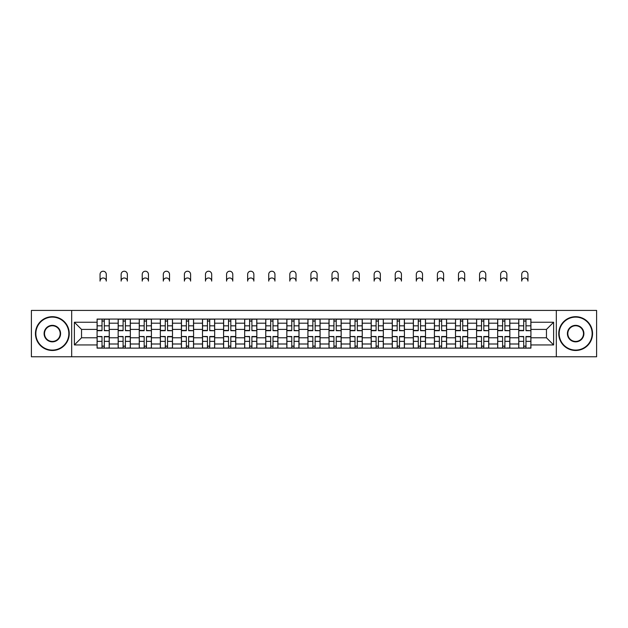 <?xml version="1.0" encoding="UTF-8"?>
<svg xmlns="http://www.w3.org/2000/svg" width="628" height="628" viewBox="0 0 628 628"><rect width="100%" height="100%" fill="white"/><g stroke="black" fill="none" stroke-linecap="round" stroke-linejoin="round"><path stroke-width="0.94" d="M556.322 356.775L596.6 356.775L596.6 310.42L31.4 310.42L31.4 356.775L556.322 356.775L556.322 310.42M118.166 348.124L118.166 323.192L109.248 323.192L109.248 348.124M109.248 323.192L109.248 319.071M118.166 323.192L118.166 319.071M130.334 319.071L130.334 348.124M139.251 348.124L139.251 319.071M151.411 319.071L151.411 348.124M160.336 348.124L160.336 319.071M172.496 319.071L172.496 348.124M181.413 348.124L181.413 319.071M193.581 319.071L193.581 348.124M202.499 348.124L202.499 319.071M214.666 319.071L214.666 348.124M223.584 348.124L223.584 319.071M235.751 319.071L235.751 348.124M244.669 348.124L244.669 319.071M256.828 319.071L256.828 348.124M265.754 348.124L265.754 319.071M277.914 319.071L277.914 348.124M286.831 348.124L286.831 319.071M298.999 319.071L298.999 348.124M307.916 348.124L307.916 319.071M320.084 319.071L320.084 348.124M329.001 348.124L329.001 319.071M341.169 319.071L341.169 348.124M350.086 348.124L350.086 319.071M362.246 319.071L362.246 348.124M371.172 348.124L371.172 319.071M383.331 319.071L383.331 348.124M392.249 348.124L392.249 319.071M404.416 319.071L404.416 348.124M413.334 348.124L413.334 319.071M425.501 319.071L425.501 348.124M434.419 348.124L434.419 319.071M446.587 319.071L446.587 348.124M455.504 348.124L455.504 319.071M467.664 319.071L467.664 348.124M476.589 348.124L476.589 319.071M488.749 319.071L488.749 348.124M497.666 348.124L497.666 319.071M509.834 319.071L509.834 348.124M518.752 348.124L518.752 319.071M518.752 337.786L509.834 337.786M497.666 337.786L488.749 337.786M476.589 337.786L467.664 337.786M455.504 337.786L446.587 337.786M434.419 337.786L425.501 337.786M413.334 337.786L404.416 337.786M392.249 337.786L383.331 337.786M371.172 337.786L362.246 337.786M350.086 337.786L341.169 337.786M329.001 337.786L320.084 337.786M307.916 337.786L298.999 337.786M286.831 337.786L277.914 337.786M265.754 337.786L256.828 337.786M244.669 337.786L235.751 337.786M223.584 337.786L214.666 337.786M202.499 337.786L193.581 337.786M181.413 337.786L172.496 337.786M160.336 337.786L151.411 337.786M139.251 337.786L130.334 337.786M118.166 337.786L109.248 337.786M518.752 329.41L509.834 329.41M497.666 329.41L488.749 329.41M476.589 329.41L467.664 329.41M455.504 329.41L446.587 329.41M434.419 329.41L425.501 329.41M413.334 329.41L404.416 329.41M392.249 329.41L383.331 329.41M371.172 329.41L362.246 329.41M350.086 329.41L341.169 329.41M329.001 329.41L320.084 329.41M307.916 329.41L298.999 329.41M286.831 329.41L277.914 329.41M265.754 329.41L256.828 329.41M244.669 329.41L235.751 329.41M223.584 329.41L214.666 329.41M202.499 329.41L193.581 329.41M181.413 329.41L172.496 329.41M160.336 329.41L151.411 329.41M139.251 329.41L130.334 329.41M118.166 329.41L109.248 329.41M81.538 337.786L97.081 337.786L97.081 329.41L81.538 329.41L81.538 337.786L74.379 344.953L74.379 322.243L97.081 322.243L97.081 329.41M530.919 329.41L530.919 337.786L546.462 337.786L546.462 329.41L530.919 329.41L530.919 319.071L97.081 319.071L97.081 322.243M530.919 322.243L553.621 322.243L553.621 344.953L530.919 344.953L530.919 337.786M97.081 337.786L97.081 348.124L530.919 348.124L530.919 344.953M97.081 344.953L74.379 344.953M71.678 356.775L71.678 310.42M104.311 346.099L102.019 346.099M102.019 321.096L104.311 321.096M125.396 346.099L123.096 346.099M123.096 321.096L125.396 321.096M146.481 346.099L144.181 346.099M144.181 321.096L146.481 321.096M167.566 346.099L165.266 346.099M165.266 321.096L167.566 321.096M188.651 346.099L186.351 346.099M186.351 321.096L188.651 321.096M209.728 346.099L207.436 346.099M207.436 321.096L209.728 321.096M230.814 346.099L228.514 346.099M228.514 321.096L230.814 321.096M251.899 346.099L249.599 346.099M249.599 321.096L251.899 321.096M272.984 346.099L270.684 346.099M270.684 321.096L272.984 321.096M294.069 346.099L291.769 346.099M291.769 321.096L294.069 321.096M315.146 346.099L312.854 346.099M312.854 321.096L315.146 321.096M336.231 346.099L333.931 346.099M333.931 321.096L336.231 321.096M357.316 346.099L355.016 346.099M355.016 321.096L357.316 321.096M378.401 346.099L376.101 346.099M376.101 321.096L378.401 321.096M399.486 346.099L397.186 346.099M397.186 321.096L399.486 321.096M420.564 346.099L418.272 346.099M418.272 321.096L420.564 321.096M441.649 346.099L439.349 346.099M439.349 321.096L441.649 321.096M462.734 346.099L460.434 346.099M460.434 321.096L462.734 321.096M483.819 346.099L481.519 346.099M481.519 321.096L483.819 321.096M504.904 346.099L502.604 346.099M502.604 321.096L504.904 321.096M525.981 346.099L523.689 346.099M523.689 321.096L525.981 321.096M74.379 322.243L81.538 329.41M546.462 337.786L553.621 344.953M546.462 329.41L553.621 322.243M106.273 281.093A3.109 3.109 0 0 0 103.165 277.984A3.109 3.109 0 0 0 100.056 281.093L100.056 274.334A3.109 3.109 0 0 1 103.165 271.225A3.109 3.109 0 0 1 106.273 274.334L106.273 281.093M104.311 330.406L109.178 330.689L104.311 330.689L104.311 319.205L109.178 319.205L106.477 319.205M109.178 330.406L109.178 319.205M102.019 320.963L104.311 320.963M99.852 319.205L97.152 319.205L97.152 330.689L102.019 330.689L102.019 319.205L106.273 319.071M97.152 319.205L100.056 319.071M102.019 336.789L97.152 336.506L102.019 336.506L102.019 347.99L97.152 347.99L99.852 347.99M97.152 336.789L97.152 347.99M104.311 346.232L102.019 346.232M106.477 347.99L109.178 347.99L109.178 336.506L104.311 336.506L104.311 347.99L100.056 347.99M109.178 347.99L106.273 347.99M127.358 281.093A3.109 3.109 0 0 0 124.25 277.984A3.109 3.109 0 0 0 121.141 281.093L121.141 274.334A3.109 3.109 0 0 1 124.25 271.225A3.109 3.109 0 0 1 127.358 274.334L127.358 281.093M125.396 330.406L130.263 330.689L125.396 330.689L125.396 319.205L130.263 319.205L127.562 319.205M130.263 330.406L130.263 319.205M123.096 320.963L125.396 320.963M120.937 319.205L118.237 319.205L118.237 330.689L123.096 330.689L123.096 319.205L127.358 319.071M118.237 319.205L121.141 319.071M148.444 281.093A3.109 3.109 0 0 0 145.335 277.984A3.109 3.109 0 0 0 142.226 281.093L142.226 274.334A3.109 3.109 0 0 1 145.335 271.225A3.109 3.109 0 0 1 148.444 274.334L148.444 281.093M146.481 330.406L151.348 330.689L146.481 330.689L146.481 319.205L151.348 319.205L148.64 319.205M151.348 330.406L151.348 319.205M144.181 320.963L146.481 320.963M142.022 319.205L139.314 319.205L139.314 330.689L144.181 330.689L144.181 319.205L148.444 319.071M139.314 319.205L142.226 319.071M123.096 336.789L118.237 336.506L123.096 336.506L123.096 347.99L118.237 347.99L120.937 347.99M118.237 336.789L118.237 347.99M125.396 346.232L123.096 346.232M127.562 347.99L130.263 347.99L130.263 336.506L125.396 336.506L125.396 347.99L121.141 347.99M130.263 347.99L127.358 347.99M144.181 336.789L139.314 336.506L144.181 336.506L144.181 347.99L139.314 347.99L142.022 347.99M139.314 336.789L139.314 347.99M146.481 346.232L144.181 346.232M148.64 347.99L151.348 347.99L151.348 336.506L146.481 336.506L146.481 347.99L142.226 347.99M151.348 347.99L148.444 347.99M52.352 350.086A16.485 16.485 0 0 0 68.837 333.594A16.485 16.485 0 0 0 52.352 317.109A16.485 16.485 0 0 0 35.859 333.594A16.485 16.485 0 0 0 52.352 350.086M52.352 316.7A16.893 16.893 0 0 1 69.245 333.594A16.893 16.893 0 0 1 52.352 350.487A16.893 16.893 0 0 1 35.451 333.594A16.893 16.893 0 0 1 52.352 316.7M52.352 341.844A8.242 8.242 0 0 1 44.101 333.594A8.242 8.242 0 0 1 52.352 325.351A8.242 8.242 0 0 1 60.594 333.594A8.242 8.242 0 0 1 52.352 341.844M52.352 325.759A7.842 7.842 0 0 0 44.51 333.594A7.842 7.842 0 0 0 52.352 341.436A7.842 7.842 0 0 0 60.186 333.594A7.842 7.842 0 0 0 52.352 325.759M575.648 350.086A16.485 16.485 0 0 0 592.141 333.594A16.485 16.485 0 0 0 575.648 317.109A16.485 16.485 0 0 0 559.163 333.594A16.485 16.485 0 0 0 575.648 350.086M575.648 316.7A16.893 16.893 0 0 1 592.549 333.594A16.893 16.893 0 0 1 575.648 350.487A16.893 16.893 0 0 1 558.755 333.594A16.893 16.893 0 0 1 575.648 316.7M575.648 341.844A8.242 8.242 0 0 1 567.406 333.594A8.242 8.242 0 0 1 575.648 325.351A8.242 8.242 0 0 1 583.899 333.594A8.242 8.242 0 0 1 575.648 341.844M575.648 325.759A7.842 7.842 0 0 0 567.814 333.594A7.842 7.842 0 0 0 575.648 341.436A7.842 7.842 0 0 0 583.49 333.594A7.842 7.842 0 0 0 575.648 325.759M169.521 281.093A3.109 3.109 0 0 0 166.412 277.984A3.109 3.109 0 0 0 163.304 281.093L163.304 274.334A3.109 3.109 0 0 1 166.412 271.225A3.109 3.109 0 0 1 169.521 274.334L169.521 281.093M167.566 330.406L172.433 330.689L167.566 330.689L167.566 319.205L172.433 319.205L169.725 319.205M172.433 330.406L172.433 319.205M165.266 320.963L167.566 320.963M163.107 319.205L160.399 319.205L160.399 330.689L165.266 330.689L165.266 319.205L169.521 319.071M160.399 319.205L163.304 319.071M190.606 281.093A3.109 3.109 0 0 0 187.497 277.984A3.109 3.109 0 0 0 184.389 281.093L184.389 274.334A3.109 3.109 0 0 1 187.497 271.225A3.109 3.109 0 0 1 190.606 274.334L190.606 281.093M188.651 330.406L193.51 330.689L188.651 330.689L188.651 319.205L193.51 319.205L190.81 319.205M193.51 330.406L193.51 319.205M186.351 320.963L188.651 320.963M184.185 319.205L181.484 319.205L181.484 330.689L186.351 330.689L186.351 319.205L190.606 319.071M181.484 319.205L184.389 319.071M211.691 281.093A3.109 3.109 0 0 0 208.582 277.984A3.109 3.109 0 0 0 205.474 281.093L205.474 274.334A3.109 3.109 0 0 1 208.582 271.225A3.109 3.109 0 0 1 211.691 274.334L211.691 281.093M209.728 330.406L214.595 330.689L209.728 330.689L209.728 319.205L214.595 319.205L211.895 319.205M214.595 330.406L214.595 319.205M207.436 320.963L209.728 320.963M205.27 319.205L202.569 319.205L202.569 330.689L207.436 330.689L207.436 319.205L211.691 319.071M202.569 319.205L205.474 319.071M165.266 336.789L160.399 336.506L165.266 336.506L165.266 347.99L160.399 347.99L163.107 347.99M160.399 336.789L160.399 347.99M167.566 346.232L165.266 346.232M169.725 347.99L172.433 347.99L172.433 336.506L167.566 336.506L167.566 347.99L163.304 347.99M172.433 347.99L169.521 347.99M186.351 336.789L181.484 336.506L186.351 336.506L186.351 347.99L181.484 347.99L184.185 347.99M181.484 336.789L181.484 347.99M188.651 346.232L186.351 346.232M190.81 347.99L193.51 347.99L193.51 336.506L188.651 336.506L188.651 347.99L184.389 347.99M193.51 347.99L190.606 347.99M207.436 336.789L202.569 336.506L207.436 336.506L207.436 347.99L202.569 347.99L205.27 347.99M202.569 336.789L202.569 347.99M209.728 346.232L207.436 346.232M211.895 347.99L214.595 347.99L214.595 336.506L209.728 336.506L209.728 347.99L205.474 347.99M214.595 347.99L211.691 347.99M232.776 281.093A3.109 3.109 0 0 0 229.667 277.984A3.109 3.109 0 0 0 226.559 281.093L226.559 274.334A3.109 3.109 0 0 1 229.667 271.225A3.109 3.109 0 0 1 232.776 274.334L232.776 281.093M230.814 330.406L235.681 330.689L230.814 330.689L230.814 319.205L235.681 319.205L232.98 319.205M235.681 330.406L235.681 319.205M228.514 320.963L230.814 320.963M226.355 319.205L223.654 319.205L223.654 330.689L228.514 330.689L228.514 319.205L232.776 319.071M223.654 319.205L226.559 319.071M228.514 336.789L223.654 336.506L228.514 336.506L228.514 347.99L223.654 347.99L226.355 347.99M223.654 336.789L223.654 347.99M230.814 346.232L228.514 346.232M232.98 347.99L235.681 347.99L235.681 336.506L230.814 336.506L230.814 347.99L226.559 347.99M235.681 347.99L232.776 347.99M253.861 281.093A3.109 3.109 0 0 0 250.753 277.984A3.109 3.109 0 0 0 247.644 281.093L247.644 274.334A3.109 3.109 0 0 1 250.753 271.225A3.109 3.109 0 0 1 253.861 274.334L253.861 281.093M251.899 330.406L256.766 330.689L251.899 330.689L251.899 319.205L256.766 319.205L254.057 319.205M256.766 330.406L256.766 319.205M249.599 320.963L251.899 320.963M247.44 319.205L244.732 319.205L244.732 330.689L249.599 330.689L249.599 319.205L253.861 319.071M244.732 319.205L247.644 319.071M249.599 336.789L244.732 336.506L249.599 336.506L249.599 347.99L244.732 347.99L247.44 347.99M244.732 336.789L244.732 347.99M251.899 346.232L249.599 346.232M254.057 347.99L256.766 347.99L256.766 336.506L251.899 336.506L251.899 347.99L247.644 347.99M256.766 347.99L253.861 347.99M274.938 281.093A3.109 3.109 0 0 0 271.83 277.984A3.109 3.109 0 0 0 268.721 281.093L268.721 274.334A3.109 3.109 0 0 1 271.83 271.225A3.109 3.109 0 0 1 274.938 274.334L274.938 281.093M272.984 330.406L277.851 330.689L272.984 330.689L272.984 319.205L277.851 319.205L275.142 319.205M277.851 330.406L277.851 319.205M270.684 320.963L272.984 320.963M268.525 319.205L265.817 319.205L265.817 330.689L270.684 330.689L270.684 319.205L274.938 319.071M265.817 319.205L268.721 319.071M270.684 336.789L265.817 336.506L270.684 336.506L270.684 347.99L265.817 347.99L268.525 347.99M265.817 336.789L265.817 347.99M272.984 346.232L270.684 346.232M275.142 347.99L277.851 347.99L277.851 336.506L272.984 336.506L272.984 347.99L268.721 347.99M277.851 347.99L274.938 347.99M296.024 281.093A3.109 3.109 0 0 0 292.915 277.984A3.109 3.109 0 0 0 289.806 281.093L289.806 274.334A3.109 3.109 0 0 1 292.915 271.225A3.109 3.109 0 0 1 296.024 274.334L296.024 281.093M294.069 330.406L298.928 330.689L294.069 330.689L294.069 319.205L298.928 319.205L296.228 319.205M298.928 330.406L298.928 319.205M291.769 320.963L294.069 320.963M289.602 319.205L286.902 319.205L286.902 330.689L291.769 330.689L291.769 319.205L296.024 319.071M286.902 319.205L289.806 319.071M291.769 336.789L286.902 336.506L291.769 336.506L291.769 347.99L286.902 347.99L289.602 347.99M286.902 336.789L286.902 347.99M294.069 346.232L291.769 346.232M296.228 347.99L298.928 347.99L298.928 336.506L294.069 336.506L294.069 347.99L289.806 347.99M298.928 347.99L296.024 347.99M317.109 281.093A3.109 3.109 0 0 0 314 277.984A3.109 3.109 0 0 0 310.891 281.093L310.891 274.334A3.109 3.109 0 0 1 314 271.225A3.109 3.109 0 0 1 317.109 274.334L317.109 281.093M315.146 330.406L320.013 330.689L315.146 330.689L315.146 319.205L320.013 319.205L317.313 319.205M320.013 330.406L320.013 319.205M312.854 320.963L315.146 320.963M310.687 319.205L307.987 319.205L307.987 330.689L312.854 330.689L312.854 319.205L317.109 319.071M307.987 319.205L310.891 319.071M312.854 336.789L307.987 336.506L312.854 336.506L312.854 347.99L307.987 347.99L310.687 347.99M307.987 336.789L307.987 347.99M315.146 346.232L312.854 346.232M317.313 347.99L320.013 347.99L320.013 336.506L315.146 336.506L315.146 347.99L310.891 347.99M320.013 347.99L317.109 347.99M338.194 281.093A3.109 3.109 0 0 0 335.085 277.984A3.109 3.109 0 0 0 331.976 281.093L331.976 274.334A3.109 3.109 0 0 1 335.085 271.225A3.109 3.109 0 0 1 338.194 274.334L338.194 281.093M336.231 330.406L341.098 330.689L336.231 330.689L336.231 319.205L341.098 319.205L338.398 319.205M341.098 330.406L341.098 319.205M333.931 320.963L336.231 320.963M331.772 319.205L329.072 319.205L329.072 330.689L333.931 330.689L333.931 319.205L338.194 319.071M329.072 319.205L331.976 319.071M333.931 336.789L329.072 336.506L333.931 336.506L333.931 347.99L329.072 347.99L331.772 347.99M329.072 336.789L329.072 347.99M336.231 346.232L333.931 346.232M338.398 347.99L341.098 347.99L341.098 336.506L336.231 336.506L336.231 347.99L331.976 347.99M341.098 347.99L338.194 347.99M359.279 281.093A3.109 3.109 0 0 0 356.17 277.984A3.109 3.109 0 0 0 353.062 281.093L353.062 274.334A3.109 3.109 0 0 1 356.17 271.225A3.109 3.109 0 0 1 359.279 274.334L359.279 281.093M357.316 330.406L362.183 330.689L357.316 330.689L357.316 319.205L362.183 319.205L359.475 319.205M362.183 330.406L362.183 319.205M355.016 320.963L357.316 320.963M352.858 319.205L350.149 319.205L350.149 330.689L355.016 330.689L355.016 319.205L359.279 319.071M350.149 319.205L353.062 319.071M355.016 336.789L350.149 336.506L355.016 336.506L355.016 347.99L350.149 347.99L352.858 347.99M350.149 336.789L350.149 347.99M357.316 346.232L355.016 346.232M359.475 347.99L362.183 347.99L362.183 336.506L357.316 336.506L357.316 347.99L353.062 347.99M362.183 347.99L359.279 347.99M380.356 281.093A3.109 3.109 0 0 0 377.247 277.984A3.109 3.109 0 0 0 374.139 281.093L374.139 274.334A3.109 3.109 0 0 1 377.247 271.225A3.109 3.109 0 0 1 380.356 274.334L380.356 281.093M378.401 330.406L383.268 330.689L378.401 330.689L378.401 319.205L383.268 319.205L380.56 319.205M383.268 330.406L383.268 319.205M376.101 320.963L378.401 320.963M373.943 319.205L371.234 319.205L371.234 330.689L376.101 330.689L376.101 319.205L380.356 319.071M371.234 319.205L374.139 319.071M376.101 336.789L371.234 336.506L376.101 336.506L376.101 347.99L371.234 347.99L373.943 347.99M371.234 336.789L371.234 347.99M378.401 346.232L376.101 346.232M380.56 347.99L383.268 347.99L383.268 336.506L378.401 336.506L378.401 347.99L374.139 347.99M383.268 347.99L380.356 347.99M401.441 281.093A3.109 3.109 0 0 0 398.333 277.984A3.109 3.109 0 0 0 395.224 281.093L395.224 274.334A3.109 3.109 0 0 1 398.333 271.225A3.109 3.109 0 0 1 401.441 274.334L401.441 281.093M399.486 330.406L404.346 330.689L399.486 330.689L399.486 319.205L404.346 319.205L401.645 319.205M404.346 330.406L404.346 319.205M397.186 320.963L399.486 320.963M395.02 319.205L392.319 319.205L392.319 330.689L397.186 330.689L397.186 319.205L401.441 319.071M392.319 319.205L395.224 319.071M397.186 336.789L392.319 336.506L397.186 336.506L397.186 347.99L392.319 347.99L395.02 347.99M392.319 336.789L392.319 347.99M399.486 346.232L397.186 346.232M401.645 347.99L404.346 347.99L404.346 336.506L399.486 336.506L399.486 347.99L395.224 347.99M404.346 347.99L401.441 347.99M422.526 281.093A3.109 3.109 0 0 0 419.418 277.984A3.109 3.109 0 0 0 416.309 281.093L416.309 274.334A3.109 3.109 0 0 1 419.418 271.225A3.109 3.109 0 0 1 422.526 274.334L422.526 281.093M420.564 330.406L425.431 330.689L420.564 330.689L420.564 319.205L425.431 319.205L422.73 319.205M425.431 330.406L425.431 319.205M418.272 320.963L420.564 320.963M416.105 319.205L413.405 319.205L413.405 330.689L418.272 330.689L418.272 319.205L422.526 319.071M413.405 319.205L416.309 319.071M418.272 336.789L413.405 336.506L418.272 336.506L418.272 347.99L413.405 347.99L416.105 347.99M413.405 336.789L413.405 347.99M420.564 346.232L418.272 346.232M422.73 347.99L425.431 347.99L425.431 336.506L420.564 336.506L420.564 347.99L416.309 347.99M425.431 347.99L422.526 347.99M443.611 281.093A3.109 3.109 0 0 0 440.503 277.984A3.109 3.109 0 0 0 437.394 281.093L437.394 274.334A3.109 3.109 0 0 1 440.503 271.225A3.109 3.109 0 0 1 443.611 274.334L443.611 281.093M441.649 330.406L446.516 330.689L441.649 330.689L441.649 319.205L446.516 319.205L443.815 319.205M446.516 330.406L446.516 319.205M439.349 320.963L441.649 320.963M437.19 319.205L434.49 319.205L434.49 330.689L439.349 330.689L439.349 319.205L443.611 319.071M434.49 319.205L437.394 319.071M439.349 336.789L434.49 336.506L439.349 336.506L439.349 347.99L434.49 347.99L437.19 347.99M434.49 336.789L434.49 347.99M441.649 346.232L439.349 346.232M443.815 347.99L446.516 347.99L446.516 336.506L441.649 336.506L441.649 347.99L437.394 347.99M446.516 347.99L443.611 347.99M464.696 281.093A3.109 3.109 0 0 0 461.588 277.984A3.109 3.109 0 0 0 458.479 281.093L458.479 274.334A3.109 3.109 0 0 1 461.588 271.225A3.109 3.109 0 0 1 464.696 274.334L464.696 281.093M462.734 330.406L467.601 330.689L462.734 330.689L462.734 319.205L467.601 319.205L464.893 319.205M467.601 330.406L467.601 319.205M460.434 320.963L462.734 320.963M458.275 319.205L455.567 319.205L455.567 330.689L460.434 330.689L460.434 319.205L464.696 319.071M455.567 319.205L458.479 319.071M460.434 336.789L455.567 336.506L460.434 336.506L460.434 347.99L455.567 347.99L458.275 347.99M455.567 336.789L455.567 347.99M462.734 346.232L460.434 346.232M464.893 347.99L467.601 347.99L467.601 336.506L462.734 336.506L462.734 347.99L458.479 347.99M467.601 347.99L464.696 347.99M485.774 281.093A3.109 3.109 0 0 0 482.665 277.984A3.109 3.109 0 0 0 479.557 281.093L479.557 274.334A3.109 3.109 0 0 1 482.665 271.225A3.109 3.109 0 0 1 485.774 274.334L485.774 281.093M483.819 330.406L488.686 330.689L483.819 330.689L483.819 319.205L488.686 319.205L485.978 319.205M488.686 330.406L488.686 319.205M481.519 320.963L483.819 320.963M479.36 319.205L476.652 319.205L476.652 330.689L481.519 330.689L481.519 319.205L485.774 319.071M476.652 319.205L479.557 319.071M481.519 336.789L476.652 336.506L481.519 336.506L481.519 347.99L476.652 347.99L479.36 347.99M476.652 336.789L476.652 347.99M483.819 346.232L481.519 346.232M485.978 347.99L488.686 347.99L488.686 336.506L483.819 336.506L483.819 347.99L479.557 347.99M488.686 347.99L485.774 347.99M506.859 281.093A3.109 3.109 0 0 0 503.75 277.984A3.109 3.109 0 0 0 500.642 281.093L500.642 274.334A3.109 3.109 0 0 1 503.75 271.225A3.109 3.109 0 0 1 506.859 274.334L506.859 281.093M504.904 330.406L509.763 330.689L504.904 330.689L504.904 319.205L509.763 319.205L507.063 319.205M509.763 330.406L509.763 319.205M502.604 320.963L504.904 320.963M500.438 319.205L497.737 319.205L497.737 330.689L502.604 330.689L502.604 319.205L506.859 319.071M497.737 319.205L500.642 319.071M502.604 336.789L497.737 336.506L502.604 336.506L502.604 347.99L497.737 347.99L500.438 347.99M497.737 336.789L497.737 347.99M504.904 346.232L502.604 346.232M507.063 347.99L509.763 347.99L509.763 336.506L504.904 336.506L504.904 347.99L500.642 347.99M509.763 347.99L506.859 347.99M527.944 281.093A3.109 3.109 0 0 0 524.835 277.984A3.109 3.109 0 0 0 521.727 281.093L521.727 274.334A3.109 3.109 0 0 1 524.835 271.225A3.109 3.109 0 0 1 527.944 274.334L527.944 281.093M525.981 330.406L530.848 330.689L525.981 330.689L525.981 319.205L530.848 319.205L528.148 319.205M530.848 330.406L530.848 319.205M523.689 320.963L525.981 320.963M521.523 319.205L518.822 319.205L518.822 330.689L523.689 330.689L523.689 319.205L527.944 319.071M518.822 319.205L521.727 319.071M523.689 336.789L518.822 336.506L523.689 336.506L523.689 347.99L518.822 347.99L521.523 347.99M518.822 336.789L518.822 347.99M525.981 346.232L523.689 346.232M528.148 347.99L530.848 347.99L530.848 336.506L525.981 336.506L525.981 347.99L521.727 347.99M530.848 347.99L527.944 347.99M497.666 323.192L488.749 323.192M476.589 323.192L467.664 323.192M455.504 323.192L446.587 323.192M434.419 323.192L425.501 323.192M413.334 323.192L404.416 323.192M392.249 323.192L383.331 323.192M371.172 323.192L362.246 323.192M350.086 323.192L341.169 323.192M329.001 323.192L320.084 323.192M307.916 323.192L298.999 323.192M286.831 323.192L277.914 323.192M265.754 323.192L256.828 323.192M244.669 323.192L235.751 323.192M223.584 323.192L214.666 323.192M202.499 323.192L193.581 323.192M181.413 323.192L172.496 323.192M160.336 323.192L151.411 323.192M139.251 323.192L130.334 323.192M518.752 323.192L509.834 323.192M497.666 344.003L488.749 344.003M476.589 344.003L467.664 344.003M455.504 344.003L446.587 344.003M434.419 344.003L425.501 344.003M413.334 344.003L404.416 344.003M392.249 344.003L383.331 344.003M371.172 344.003L362.246 344.003M350.086 344.003L341.169 344.003M329.001 344.003L320.084 344.003M307.916 344.003L298.999 344.003M286.831 344.003L277.914 344.003M265.754 344.003L256.828 344.003M244.669 344.003L235.751 344.003M223.584 344.003L214.666 344.003M202.499 344.003L193.581 344.003M181.413 344.003L172.496 344.003M160.336 344.003L151.411 344.003M139.251 344.003L130.334 344.003M118.166 344.003L109.248 344.003M518.752 344.003L509.834 344.003M104.311 325.846L109.178 325.846M97.152 330.406L102.019 330.406M97.152 325.846L102.019 325.846M102.019 341.349L97.152 341.349M109.178 336.789L104.311 336.789M109.178 341.349L104.311 341.349M125.396 325.846L130.263 325.846M118.237 330.406L123.096 330.406M118.237 325.846L123.096 325.846M146.481 325.846L151.348 325.846M139.314 330.406L144.181 330.406M139.314 325.846L144.181 325.846M123.096 341.349L118.237 341.349M130.263 336.789L125.396 336.789M130.263 341.349L125.396 341.349M144.181 341.349L139.314 341.349M151.348 336.789L146.481 336.789M151.348 341.349L146.481 341.349M167.566 325.846L172.433 325.846M160.399 330.406L165.266 330.406M160.399 325.846L165.266 325.846M188.651 325.846L193.51 325.846M181.484 330.406L186.351 330.406M181.484 325.846L186.351 325.846M209.728 325.846L214.595 325.846M202.569 330.406L207.436 330.406M202.569 325.846L207.436 325.846M165.266 341.349L160.399 341.349M172.433 336.789L167.566 336.789M172.433 341.349L167.566 341.349M186.351 341.349L181.484 341.349M193.51 336.789L188.651 336.789M193.51 341.349L188.651 341.349M207.436 341.349L202.569 341.349M214.595 336.789L209.728 336.789M214.595 341.349L209.728 341.349M230.814 325.846L235.681 325.846M223.654 330.406L228.514 330.406M223.654 325.846L228.514 325.846M228.514 341.349L223.654 341.349M235.681 336.789L230.814 336.789M235.681 341.349L230.814 341.349M251.899 325.846L256.766 325.846M244.732 330.406L249.599 330.406M244.732 325.846L249.599 325.846M249.599 341.349L244.732 341.349M256.766 336.789L251.899 336.789M256.766 341.349L251.899 341.349M272.984 325.846L277.851 325.846M265.817 330.406L270.684 330.406M265.817 325.846L270.684 325.846M270.684 341.349L265.817 341.349M277.851 336.789L272.984 336.789M277.851 341.349L272.984 341.349M294.069 325.846L298.928 325.846M286.902 330.406L291.769 330.406M286.902 325.846L291.769 325.846M291.769 341.349L286.902 341.349M298.928 336.789L294.069 336.789M298.928 341.349L294.069 341.349M315.146 325.846L320.013 325.846M307.987 330.406L312.854 330.406M307.987 325.846L312.854 325.846M312.854 341.349L307.987 341.349M320.013 336.789L315.146 336.789M320.013 341.349L315.146 341.349M336.231 325.846L341.098 325.846M329.072 330.406L333.931 330.406M329.072 325.846L333.931 325.846M333.931 341.349L329.072 341.349M341.098 336.789L336.231 336.789M341.098 341.349L336.231 341.349M357.316 325.846L362.183 325.846M350.149 330.406L355.016 330.406M350.149 325.846L355.016 325.846M355.016 341.349L350.149 341.349M362.183 336.789L357.316 336.789M362.183 341.349L357.316 341.349M378.401 325.846L383.268 325.846M371.234 330.406L376.101 330.406M371.234 325.846L376.101 325.846M376.101 341.349L371.234 341.349M383.268 336.789L378.401 336.789M383.268 341.349L378.401 341.349M399.486 325.846L404.346 325.846M392.319 330.406L397.186 330.406M392.319 325.846L397.186 325.846M397.186 341.349L392.319 341.349M404.346 336.789L399.486 336.789M404.346 341.349L399.486 341.349M420.564 325.846L425.431 325.846M413.405 330.406L418.272 330.406M413.405 325.846L418.272 325.846M418.272 341.349L413.405 341.349M425.431 336.789L420.564 336.789M425.431 341.349L420.564 341.349M441.649 325.846L446.516 325.846M434.49 330.406L439.349 330.406M434.49 325.846L439.349 325.846M439.349 341.349L434.49 341.349M446.516 336.789L441.649 336.789M446.516 341.349L441.649 341.349M462.734 325.846L467.601 325.846M455.567 330.406L460.434 330.406M455.567 325.846L460.434 325.846M460.434 341.349L455.567 341.349M467.601 336.789L462.734 336.789M467.601 341.349L462.734 341.349M483.819 325.846L488.686 325.846M476.652 330.406L481.519 330.406M476.652 325.846L481.519 325.846M481.519 341.349L476.652 341.349M488.686 336.789L483.819 336.789M488.686 341.349L483.819 341.349M504.904 325.846L509.763 325.846M497.737 330.406L502.604 330.406M497.737 325.846L502.604 325.846M502.604 341.349L497.737 341.349M509.763 336.789L504.904 336.789M509.763 341.349L504.904 341.349M525.981 325.846L530.848 325.846M518.822 330.406L523.689 330.406M518.822 325.846L523.689 325.846M523.689 341.349L518.822 341.349M530.848 336.789L525.981 336.789M530.848 341.349L525.981 341.349"/></g></svg>
